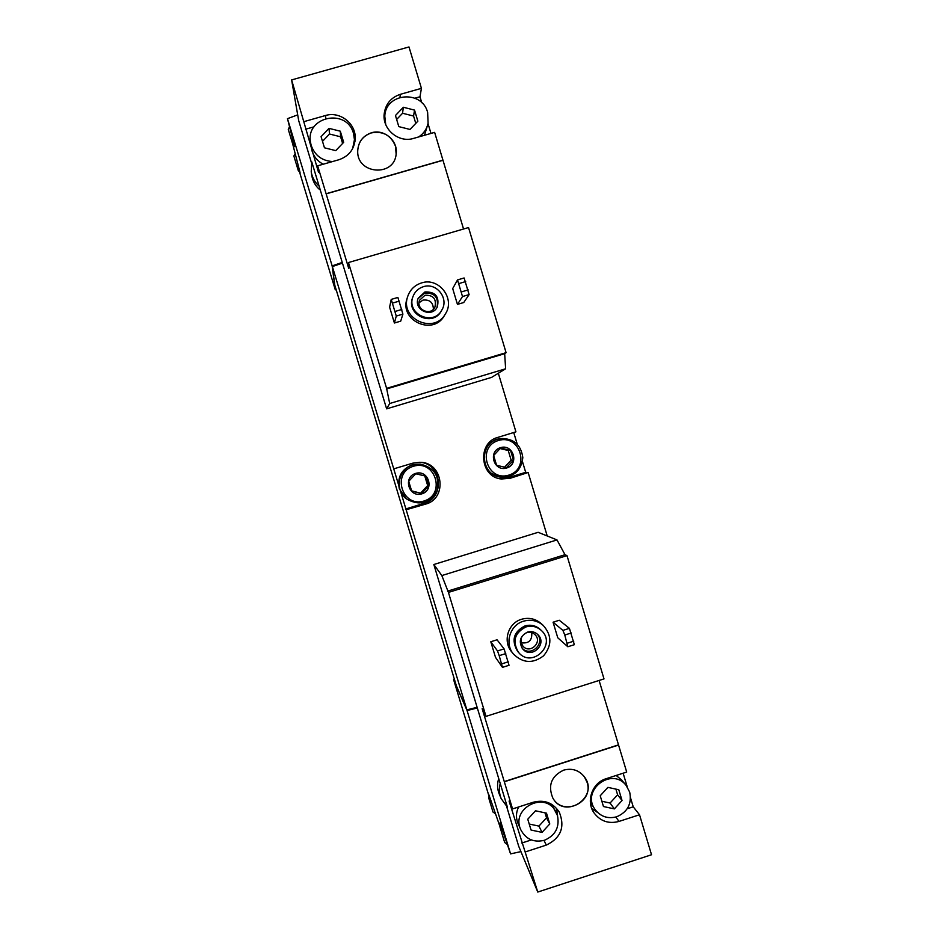 <?xml version="1.0" encoding="UTF-8"?>
<svg xmlns="http://www.w3.org/2000/svg" width="939" height="939" viewBox="0 0 939 939"><rect width="100%" height="100%" fill="white"/><g stroke="black" fill="none" stroke-linecap="round" stroke-linejoin="round"><path stroke-width="1.41" d="M421.764 102.738L419.979 96.764L421.423 88.348L408.993 46.95L291.618 79.921L318.567 172.506L317.652 165.816L348.745 268.495L348.463 262.544L386.598 388.347L389.697 403.512L386.633 408.852L311.748 161.848L311.208 171.872C312.182 177.53 314.823 182.283 319.107 186.145M291.618 79.921L298.708 120.673L311.49 162.834M430.978 133.42L428.031 123.596M421.423 88.348L400.331 94.323C390.812 97.55 385.424 104.17 384.145 114.182C382.443 129.582 398.958 143.139 413.583 138.397L434.64 132.376L463.549 229.01M348.463 262.544L468.538 227.555L506.086 352.665L504.677 353.686L505.616 368.792L491.567 377.396L386.633 408.852M445.415 313.884L444.37 315.61C433.266 336.15 399.145 320.68 407.033 298.614L407.632 296.677C409.979 289.764 414.615 285.186 421.529 282.932C438.83 276.97 455.556 298.708 445.415 313.884C434.182 334.66 399.65 319.002 407.632 296.677M457.516 279.916L464.112 277.967L469.113 294.588L463.737 302.534L457.446 304.389L452.692 288.578L457.516 279.916L462.504 296.536L457.446 304.389M506.086 352.665L386.598 388.347M391.234 299.4L397.878 297.44L402.913 314.107L400.718 321.15L394.403 323.016L389.603 307.159L391.234 299.4L396.27 316.067L394.403 323.016M371.421 132.786C384.157 128.666 398.312 140.897 396.152 154.102C394.251 177.283 356.726 174.337 357.7 151.026C358.252 141.883 362.818 135.803 371.421 132.786M317.652 165.816L338.92 159.736C349.238 156.109 354.672 148.82 355.247 137.88C355.588 123.126 339.601 111.06 325.54 115.509L304.236 121.554M442.973 160.146L326.115 193.727M333.721 266.101L333.509 265.42L342.242 262.451L332.148 265.878L287.475 118.666L294.635 146.625M297.698 114.863L287.475 118.666M311.208 171.872L311.818 175.663C312.793 181.274 315.387 185.899 319.589 189.549M513.398 653.99L511.544 651.689C502.541 641.208 508.187 622.956 521.568 619.271C528.81 617.263 535.289 618.66 541.017 623.449L543.212 625.409C551.956 635.351 552.073 645.48 543.575 655.809C532.918 663.873 522.859 663.263 513.398 653.99C504.29 643.391 509.994 624.916 523.528 621.195C530.864 619.165 537.425 620.573 543.212 625.409M557.766 637.781L553.071 622.205L562.907 630.398L564.785 635.022L567.825 646.748L557.766 637.781M562.907 630.398L569.421 628.344L559.28 620.256L553.071 622.205M500.217 783.466C498.844 788.678 499.184 793.748 501.203 798.678L507.377 807.106L433.83 564.515L538.141 532.307L557.003 539.925L565.008 554.703L566.992 555.618L448.431 592.415L486.003 716.375L482.153 708.687L512.565 808.925L509.091 801.073L537.765 892.05L518.739 846.356L506.626 806.437M566.992 555.618L604 678.897L486.003 716.375M495.51 657.359L490.792 641.748L497.517 650.95L499.196 655.657L502.471 667.359L495.51 657.359M497.517 650.95L504.079 648.884L497.036 639.788L490.792 641.748M433.83 564.515L441.835 575.56L448.431 592.415M599.094 680.458L626.7 772.058L606.148 778.701C592.251 782.703 585.69 801.225 594.035 812.881C600.408 821.273 608.73 824.125 619.001 821.425L639.518 814.759L633.226 806.824L630.515 797.81M627.264 786.964L623.132 773.208M639.518 814.759L651.525 854.748L537.765 892.05M563.682 770.133C572.121 767.914 579.046 770.18 584.457 776.917C599.798 796.941 564.726 820.263 552.778 797.927C547.719 785.333 551.346 776.072 563.682 770.133M618.59 745.05L504.337 781.776M525.57 851.837L546.287 845.1C560.9 838.022 565.231 827.036 559.28 812.141C553.036 802.763 544.385 799.453 533.317 802.223L512.565 808.925M477.329 707.983L467.07 710.541L453.631 679.707L454.453 679.449M520.922 851.603L510.57 853.891L467.07 710.541M498.456 779.487C497.024 784.441 497.318 789.359 499.337 794.253L501.203 798.678M294.881 154.043L293.872 156.038L298.367 170.863L299.858 171.802L300.116 173.081L299.717 171.767M289.353 127.058L288.273 129.406L293.168 145.533L294.811 146.672M495.029 813.467L492.998 812.047L488.632 797.657L489.242 795.779L488.667 794.3L489.149 795.908M506.978 844.243L504.689 842.518L499.947 826.883L500.569 824.724L499.888 822.975L500.464 824.876M510.57 853.891L500.569 824.724M488.984 796.155L453.631 679.707M499.888 826.343L489.242 795.779M292.675 143.902L299.858 171.802M299.435 171.684L335.305 289.858L332.148 265.878M336.139 289.611L335.305 289.858M547.214 535.969L528.152 472.517L510.253 478.256L501.414 478.996C479.723 477.247 477.153 442.351 497.94 437.363L515.922 431.834L498.327 373.264M342.453 263.131L332.359 266.57L334.8 285.198L456.413 685.904L466.871 709.861L406.153 509.771L425.179 504.231C447.821 498.961 443.454 462.129 419.991 462.305L412.737 463.185L393.734 468.854L332.359 266.57M477.118 707.313L466.871 709.861M393.734 468.854L406.153 509.771M517.213 444.1L513.727 432.515M528.152 472.517L525.687 472.329L522.46 461.577M333.509 265.42L333.603 266.136M477.317 707.971L468.455 710.189L468.174 709.544M468.455 710.189L468.256 709.52M500.076 478.773L507.412 477.904L525.687 472.329M501.062 477.176C480.909 475.686 478.221 444.077 497.834 439.159L500.64 438.536C513.633 438.313 521.028 444.675 522.823 457.61C521.309 470.58 514.056 477.094 501.062 477.176L488.996 472.517M487.963 444.135L495.839 439.452L500.64 438.536M405.448 509.044L423.912 503.398C445.532 497.916 441.929 463.15 419.627 462.281M406.352 498.844L399.333 488.89C397.056 477.341 401.352 469.312 412.221 464.793L420.12 464.077C434.475 467.493 440.051 476.402 436.858 490.804C429.323 503.492 419.158 506.168 406.352 498.844C394.227 489.841 398.382 468.643 413.007 464.864L420.12 464.077M490.487 798.96L488.632 797.657M502.036 828.48L499.947 826.883M299.306 169.043L298.367 170.863M294.153 143.409L293.168 145.533M557.003 539.925L441.835 575.56M565.008 554.703L447.574 591.147M618.437 744.885L504.255 781.588M557.602 815.979L556.592 808.409M521.802 843.034L531.345 839.936M555.818 811.648C545.043 790.392 510.3 808.409 520.84 829.853C525.981 839.325 533.845 842.799 544.42 840.288C555.418 835.475 559.761 827.224 557.473 815.533L551.569 804.254M518.61 806.965C515.957 812.493 515.781 818.045 518.093 823.62L520.84 829.853M626.137 785.438C611.852 766.494 580.877 790.309 595.033 809.418C600.596 816.66 607.826 819.113 616.735 816.766C627.639 811.989 631.959 803.772 629.693 792.129L626.137 785.438L621.63 779.98L616.16 775.461M590.396 802.505L595.033 809.418M591.816 808.608L597.685 812.54M627.182 808.784L633.226 806.824M569.421 628.344L574.339 644.694L567.825 646.748M573.776 641.173L567.25 643.227M571.311 632.968L564.785 635.022M504.079 648.884L509.032 665.293L502.471 667.359M508.257 661.819L501.684 663.896M505.781 653.591L499.196 655.657M525.969 626.935C531.697 625.351 536.791 626.501 541.251 630.374C557.367 644.459 531.662 669.143 518.422 652.253C512.095 641.231 514.619 632.792 525.969 626.935M527.53 632.1C531.392 631.043 534.796 631.841 537.742 634.506C547.953 643.778 531.439 659.636 522.706 648.919C518.363 641.642 519.971 636.043 527.53 632.1M518.422 652.253L517.459 651.103C511.168 640.14 513.668 631.747 524.96 625.926C530.652 624.365 535.723 625.503 540.148 629.341L541.251 630.374M600.221 795.767L603.46 806.531L614.364 808.902L622.029 800.509L618.801 789.746L607.897 787.375L600.221 795.767M527.765 819.231L531.04 830.029L542.038 832.388L549.761 823.961L546.498 813.162L535.5 810.791L527.765 819.231M552.754 797.88C562.707 816.965 594.223 802.575 587.063 782.269L584.422 776.87M537.12 633.954C545.852 643.133 530.899 657.488 522.19 648.274M526.744 632.628C529.854 631.783 532.589 632.44 534.948 634.6C542.988 642.006 529.913 654.565 522.929 646.114C519.408 640.292 520.676 635.797 526.744 632.628M531.709 632.64C532.331 640.386 528.81 643.767 521.145 642.769M505.616 368.792L389.697 403.512M504.677 353.686L386.316 389.028M442.926 160.311L326.126 193.88M418.665 136.941C423.63 133.655 426.776 129.101 428.102 123.255L427.632 112.387C421.975 89.628 385.53 92.808 384.79 116.201L384.192 118.161M419.979 96.764L414.968 98.184M354.977 141.554L354.449 139.23M314.049 126.824L305.457 129.253M469.113 294.588L462.504 296.536M468.209 289.905L461.589 291.853M465.697 281.571L459.077 283.519M402.913 314.107L396.27 316.067M401.798 309.471L395.131 311.443M399.263 301.114L392.596 303.074M529.22 824.031L538.927 826.109L542.038 832.388M538.927 826.109L546.521 817.822L549.761 823.961M546.521 817.822L545.019 812.845M601.876 801.26L610.068 803.045L614.364 808.902M610.068 803.045L617.604 794.793L622.029 800.509M617.604 794.793L615.902 789.124M423.383 286.7C436.4 282.216 449.171 298.309 441.882 309.964C433.489 326.584 406.118 314.154 412.902 296.759C414.768 291.712 418.266 288.355 423.383 286.7M424.956 291.947C435.52 291.653 439.628 296.665 437.292 306.959C431.928 318.415 413.23 309.917 418.184 298.25L424.956 291.947M441.882 309.964L441.365 310.868C433.032 327.382 405.824 315.034 412.561 297.745L412.902 296.759M352.641 148.62L354.449 139.676L353.51 133.491C346.984 107.879 305.504 116.342 310.504 142.341L312.018 150.897C313.931 156.848 317.664 161.285 323.204 164.231M424.487 135.286L428.102 123.255M384.474 120.204L384.79 116.201L385.706 124.453M395.46 115.52L398.805 126.624L410.003 129.441L417.867 121.19L414.533 110.098L403.336 107.257L395.46 115.52M310.504 142.341L311.22 145.522C314.905 155.498 322.03 160.839 332.594 161.543M321.079 136.671L324.46 147.81L335.751 150.627L343.674 142.329L340.305 131.202L329.014 128.361L321.079 136.671M342.606 143.444L340.611 136.801L340.305 131.202M340.611 136.801L329.507 134.019L329.014 128.361M329.507 134.019L322.5 141.355M415.777 123.385L413.571 116.037L414.533 110.098M413.571 116.037L402.561 113.255L403.336 107.257M402.561 113.255L396.645 119.453M396.152 154.149L395.472 146.179C390.964 135.251 382.959 130.826 371.421 132.892C362.841 135.885 358.264 141.953 357.7 151.073M417.996 298.79L424.51 293.05C434.687 292.639 438.853 297.44 437.011 307.452M425.003 295.245C433.384 294.999 436.67 298.966 434.898 307.147C430.661 316.455 415.519 309.577 419.627 300.187L425.003 295.245M419.076 302.71L423.008 300.104C429.745 299.412 433.196 302.452 433.395 309.236M500.534 447.633C513.363 443.631 519.549 464.195 506.661 468.009C493.832 472.047 487.623 451.436 500.534 447.633M493.632 455.497L500.616 448.02L510.534 450.356L513.48 460.157L506.508 467.622L496.59 465.298L493.632 455.497M498.386 440.497C520.206 433.701 530.699 468.655 508.809 475.134C486.989 482 476.425 446.964 498.386 440.497M415.648 473.409C428.595 469.359 434.851 490.017 421.846 493.855C408.899 497.928 402.62 477.247 415.648 473.409M408.711 481.296L415.754 473.784L425.766 476.12L428.736 485.956L421.717 493.468L411.705 491.144L408.711 481.296M413.477 466.237C435.496 459.382 446.107 494.477 424.017 501.015C402.009 507.94 391.317 472.763 413.477 466.237M504.583 467.188L511.145 460.145L513.48 460.157M511.145 460.145L508.245 450.497L510.534 450.356M508.245 450.497L500.076 448.572M411.599 490.839L421.717 493.468M420.754 492.952L427.668 485.557L428.736 485.956M427.668 485.557L424.745 475.885M510.253 478.256L507.412 477.904M425.179 504.231L423.912 503.398M546.287 845.1L543.998 840.417M619.001 821.425L615.831 817.036M400.331 94.323L399.979 97.304M325.54 115.509L325.81 118.326M354.496 143.843L354.449 139.676"/></g></svg>
